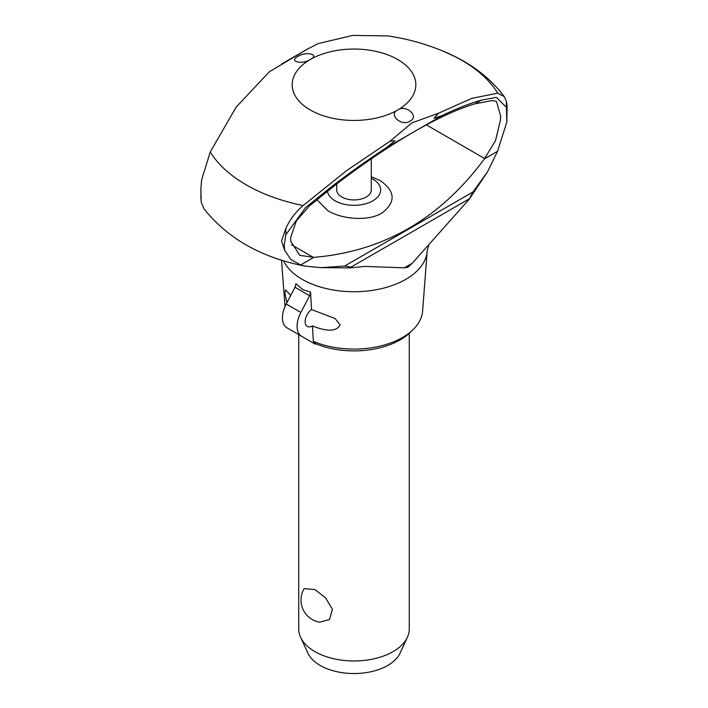 <?xml version="1.0" encoding="UTF-8"?>
<svg xmlns="http://www.w3.org/2000/svg" width="708" height="708" viewBox="0 0 708 708"><rect width="100%" height="100%" fill="white"/><g stroke="black" fill="none" stroke-linecap="round" stroke-linejoin="round"><path stroke-width="1.06" d="M475.095 103.793C458.448 108.687 438.562 117.74 415.419 130.962L412.543 132.626C389.135 146.273 364.257 163.061 337.92 182.991L309.281 206.055L296.325 220.949L290.607 237.578L290.74 241.233L299.794 255.349L313.83 257.358C383.311 251.597 440.155 218.781 484.352 158.911L495.485 140.733L500.423 120.174L500.706 116.28L496.423 101.341L492.016 100.571L475.095 103.793L481.44 100.129L496.441 97.368L506.406 107.404L506.84 122.006L497.547 151.291L487.635 171.61L469.068 199.408L412.189 263.323L407.861 267.243L404.365 267.836L364.717 266.42L350.46 267.889L321.299 267.651L305.467 266.164L300.635 264.978L290.838 259.5L284.634 250.287L281.527 240.879L285.811 228.534C289.599 219.958 295.369 212.294 303.113 205.559M318.087 43.63L307.449 49.073L269.403 71.738L236.153 107.129L210.258 151.954L201.594 179.921L200.93 188.293L201.161 202.099L204.099 209.01C227.994 238.773 261.783 257.827 305.467 266.173M389.904 141.317L411.906 122.882L438.597 113.2L471.847 98.332L497.742 93.191L504.246 96.598L506.406 101.173L507.07 106.129L506.84 122.006M428.898 244.632L427.181 251.021A73.225 42.276 180 0 1 427.154 251.305L422.605 311.166A68.667 39.648 180 0 1 412.879 329.831A68.667 39.648 180 0 1 313.325 341.371L315.724 343.752A65.313 37.71 180 0 0 410.003 332.601L412.879 329.831M371.266 158.893L371.266 189.948A17.266 9.974 180 0 1 360.611 199.16A17.266 9.974 180 0 1 341.787 197.001A17.266 9.974 180 0 1 336.734 189.948L336.734 183.85M371.266 178.23A26.639 15.381 180 0 1 372.842 179.071A26.639 15.381 180 0 1 372.842 200.824A26.639 15.381 180 0 1 335.158 200.824A26.639 15.381 180 0 1 327.406 190.841M371.266 176.743L380.134 180.54C395.48 191.275 396.073 202.125 381.895 213.108C367.647 221.675 341.752 219.153 327.866 210.719L316.724 199.497M410.065 121.112C401.799 126.953 387.807 114.537 397.719 109.988A61.826 35.692 180 0 1 310.281 109.988A61.826 35.692 180 0 1 310.281 59.507C301.962 64.977 288.227 61.384 297.935 56.375C306.201 51.003 320.193 54.454 310.281 59.507A61.826 35.692 180 0 1 397.719 59.507A61.826 35.692 180 0 1 397.719 109.988C406.038 104.005 419.773 116.572 410.065 121.112M210.258 151.954A152.486 88.04 180 0 0 303.104 205.568L346.46 170.716L389.904 141.308L395.011 140.742L386.223 147.822L412.543 132.626M484.352 158.911L497.547 151.291M487.635 171.61L472.997 191.948L469.068 199.408M350.46 267.889L350.646 267.04L344.672 266.031L321.299 267.651M300.635 264.978L313.83 257.358M284.634 250.287L284.235 244.995L285.811 234.755L305.564 207.568L331.556 186.664C350.734 172.053 368.957 159.114 386.223 147.822M438.597 113.2L434.137 118.156L441.739 115.776C456.297 108.687 469.528 103.474 481.44 100.129M312.458 325.892A10.363 5.983 -60 0 1 307.299 326.397A10.363 5.983 -60 0 1 305.148 321.653A10.363 5.983 -60 0 1 311.547 309.573L335.079 318.503L340.106 324.91C335.583 333.795 320.99 329.432 312.458 325.892L313.325 341.371M286.917 302.661L284.855 293.015L285.589 289.935L290.731 295.404M310.564 292.121L309.644 295.749L294.988 287.289L295.909 283.66L302.794 289.643L310.564 292.121L311.547 309.573M298.732 334.619L298.732 629.058A55.268 31.904 0 0 0 300.599 637.271A55.268 31.904 0 0 0 314.918 651.625A55.268 31.904 0 0 0 368.346 659.874A55.268 31.904 0 0 0 407.401 637.271A55.268 31.904 0 0 0 409.268 629.058L409.268 333.291M304.174 588.614L314.918 589.578L325.521 597.791L332.433 609.314L329.521 619.473L319.662 622.217A22.452 22.452 0 0 1 304.174 588.614M407.401 637.271L400.117 653.077A47.719 27.55 180 0 1 366.39 672.591A47.719 27.55 180 0 1 320.255 665.467A47.719 27.55 180 0 1 307.883 653.077L300.599 637.271M297.094 326.308A21.762 12.567 -60 0 1 300.865 312.467L286.209 304.006A21.762 12.567 120 0 0 282.439 317.848A21.762 12.567 120 0 0 286.944 327.804L301.599 336.265A21.762 12.567 -60 0 1 297.094 326.308M294.988 287.289L286.209 304.006M309.644 295.749L300.865 312.467M301.599 336.265L315.14 344.088L315.724 343.752M331.556 186.664L337.92 182.991M404.365 267.836L412.189 263.323M497.742 93.191A152.486 88.04 180 0 0 442.438 50.852A152.486 88.04 180 0 0 442.279 50.79C424.738 43.622 406.578 38.666 387.816 35.94L352.752 35.4L318.096 43.63M313.432 257.42L291.466 244.729M484.67 158.557L426.358 124.882M427.154 251.305A73.225 42.276 180 0 1 405.781 279.35A73.225 42.276 180 0 1 302.219 279.35A73.225 42.276 180 0 1 283.386 260.65M344.672 266.031L472.997 191.948M415.419 130.962L441.739 115.767M350.602 267.35L468.97 199.019M506.406 107.404L506.406 101.173M285.811 234.755L285.811 228.534M442.438 50.852L455.625 56.888C475.546 66.826 491.759 80.066 504.246 96.598M307.449 49.073L282.28 63.614M285.041 306.458L281.51 260.066M200.922 188.293L200.922 199.028"/></g></svg>
